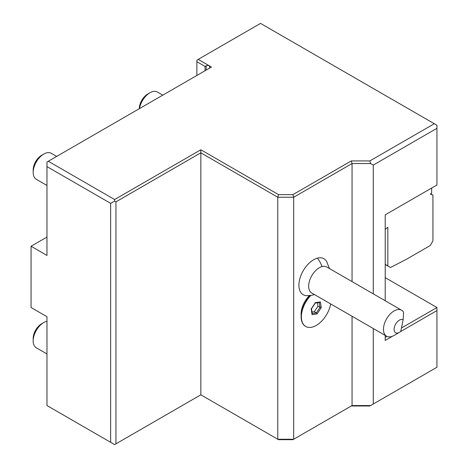 <?xml version="1.0" encoding="UTF-8"?>
<svg xmlns="http://www.w3.org/2000/svg" width="468" height="468" viewBox="0 0 468 468"><rect width="100%" height="100%" fill="white"/><g stroke="black" fill="none" stroke-linecap="round" stroke-linejoin="round"><path stroke-width="0.7" d="M196.858 75.477L196.858 61.688L205.048 66.415L206.172 65.766L208.547 65.374A3.75 2.164 180 0 1 209.079 65.678L211.448 67.053L209.079 68.422A3.75 2.164 180 0 1 208.547 68.726L208.476 68.767M209.079 65.678L209.921 67.93M352.053 316.269L352.053 405.545L292.915 439.686L278.548 439.686L200.836 394.822L115.947 443.834L115.947 201.837L200.836 152.82L200.836 149.76L114.619 199.538L48.298 161.244L46.97 162.01L46.97 255.44L31.058 246.25L46.97 237.065M48.298 161.244L208.547 68.726M200.836 149.76L278.548 194.624L292.915 194.624L351.275 160.928L369.849 160.928L370.621 163.543L352.053 163.543L351.275 160.928M208.547 65.374L198.186 59.395L260.53 23.4L434.292 123.722L369.849 160.928M198.186 59.395L196.858 60.161L196.858 61.688M205.048 70.75L205.048 66.415M434.292 123.722L436.942 125.254L436.942 128.314L373.277 165.075L370.621 163.543M385.217 300.754L385.217 214.853L436.942 184.989L436.942 128.314M114.619 199.538L114.619 201.07L110.641 203.364L110.641 442.301L46.97 405.545L46.97 316.707L46.97 404.013M110.641 203.364L46.97 166.608M115.947 201.837L114.619 201.07M278.548 439.686L277.77 439.241L277.77 197.239L293.688 197.239L293.688 439.241L277.77 439.241L200.836 394.822L200.836 152.82L277.77 197.239L278.548 194.624M352.053 281.613L352.053 163.543L293.688 197.239L292.915 194.624M392.541 336.223L385.217 340.447L385.217 335.416M373.277 165.075L373.277 293.863M373.277 328.524L373.277 404.013L436.942 367.251L436.942 310.582L400.479 331.636M385.217 277.653L436.942 307.517L401.45 328.01M386.937 336.393L385.217 337.387M436.942 307.517L436.942 310.582M370.621 405.545L369.849 405.99L351.275 405.99L352.053 405.545L370.621 405.545L373.277 404.013M200.836 394.822L114.619 444.6L110.641 442.301M46.97 316.707L31.058 307.517L31.058 246.25M115.947 443.834L114.619 444.6M314.408 294.536A22.511 15.93 75.1 0 1 313.215 294.922L312.384 295.127A18.738 10.817 120 0 1 310.91 295.349L310.419 295.431A21.007 12.133 120 0 0 301.117 316.707L301.117 313.952A17.632 10.179 -60 0 1 309.412 295.595M329.454 268.562L326.576 261.349A20.75 11.981 120 0 0 317.403 258.166A20.75 11.981 120 0 0 299.924 278.442A20.75 11.981 120 0 0 306.762 295.671L310.038 295.53M310.419 295.431L309.699 295.314M301.117 316.707A21.007 12.133 120 0 0 305.469 326.325A21.007 12.133 120 0 0 305.604 326.401M399.385 332.397A7.506 4.335 120 0 0 400.754 331.402L403.147 319.773A7.506 4.335 120 0 0 394.489 326.752A7.506 4.335 120 0 0 399.385 332.397L394.085 335.457A15.005 8.664 -60 0 1 391.324 336.632A15.005 8.664 -60 0 1 386.58 336.2L311.782 293.021A15.005 8.664 -60 0 1 310.097 279.191A15.005 8.664 -60 0 1 322.042 266.596A22.511 15.93 -104.9 0 0 317.403 258.166M310.91 295.349A21.007 12.133 120 0 0 305.733 326.477A21.007 12.133 120 0 0 320.276 322.464A21.007 12.133 120 0 0 330.689 303.931M386.58 336.2A15.005 8.664 -60 0 1 384.895 322.376A15.005 8.664 -60 0 1 396.841 309.781A15.005 8.664 -60 0 1 401.585 310.208L326.787 267.023A15.005 8.664 120 0 0 322.042 266.596M401.585 310.208A15.005 8.664 -60 0 1 403.591 312.279L403.147 319.773M320.44 301.959L315.414 302.609L311.214 308.938L312.039 314.613L317.064 313.958L321.264 307.628L320.44 301.959L319.311 302.422M315.414 302.609L314.923 302.989L315.414 302.609M321.264 307.628L320.03 307.371L319.322 302.527M317.064 313.958L316.368 312.893L320.03 307.371L317.971 306.183L317.474 302.773M312.039 314.613L311.98 313.461M311.214 308.938L311.261 308.511L311.214 308.938M311.963 312.01L314.309 311.7L317.971 306.183M314.309 311.7L316.368 312.893L312.174 313.437M385.217 264.321L390.476 267.52L406.399 259.295L430.273 245.513L432.923 240.915L432.923 195.121L430.314 194.097L431.636 193.062L431.636 188.048M387.826 265.83L387.826 227.278L385.217 229.32M432.923 195.121L430.671 193.822M385.217 264.484L390.476 267.52M46.97 321.253A15.005 8.664 120 0 0 43.787 322.528L43.787 322.528A15.005 8.664 -60 0 0 33.175 340.909A15.005 8.664 -60 0 0 36.288 347.777L46.97 353.948M33.175 340.909L33.175 338.458A12.004 6.932 -60 0 1 41.664 323.757L43.787 322.528M162.788 95.144L157.406 92.038A15.005 8.664 120 0 0 149.906 92.781L149.906 92.781A15.005 8.664 -60 0 0 139.505 108.588M139.294 108.711A12.004 6.932 -60 0 1 147.783 94.009L149.906 92.781M56.675 156.411L51.293 153.305A15.005 8.664 120 0 0 43.787 154.048L43.787 154.048A15.005 8.664 -60 0 0 33.175 172.429A15.005 8.664 -60 0 0 36.288 179.297L46.97 185.468M33.175 172.429L33.175 169.978A12.004 6.932 -60 0 1 41.664 155.271L43.787 154.048M206.172 65.766L206.172 70.101M313.215 294.922L314.449 294.559M319.673 302.486L315.204 303.065M311.489 308.751L312.238 313.87M315.362 302.966L311.472 308.827"/></g></svg>
